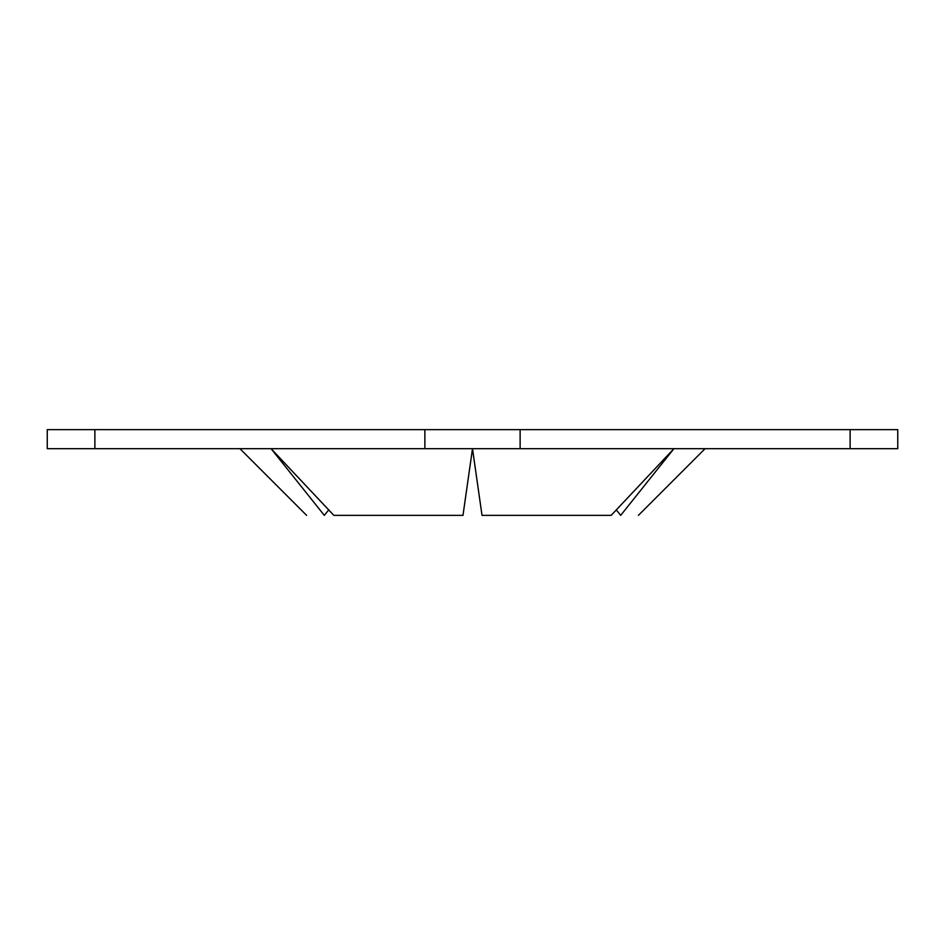<?xml version="1.0" encoding="UTF-8"?>
<svg xmlns="http://www.w3.org/2000/svg" width="945" height="945" viewBox="0 0 945 945"><rect width="100%" height="100%" fill="white"/><g stroke="black" fill="none" stroke-linecap="round" stroke-linejoin="round"><path stroke-width="1.42" d="M94.878 429.632L94.878 448.686L47.25 448.686L47.25 429.632L897.75 429.632L897.75 448.686L850.122 448.686L850.122 429.632M94.878 448.686L424.872 448.686L424.872 429.632M520.128 429.632L520.128 448.686L424.872 448.686M520.128 448.686L850.122 448.686M611.167 515.368L616.317 509.922L620.688 515.368C644.23 515.368 644.23 515.368 620.688 515.368L673.915 448.686L611.167 515.368L482.021 515.368L472.5 448.686L482.021 515.368M324.312 515.368C300.77 515.368 300.77 515.368 324.312 515.368L328.683 509.922L333.833 515.368L271.085 448.686L324.312 515.368M462.979 515.368L472.5 448.686L462.979 515.368L333.833 515.368M705.064 448.686L638.383 515.368M239.935 448.686L306.617 515.368"/></g></svg>

